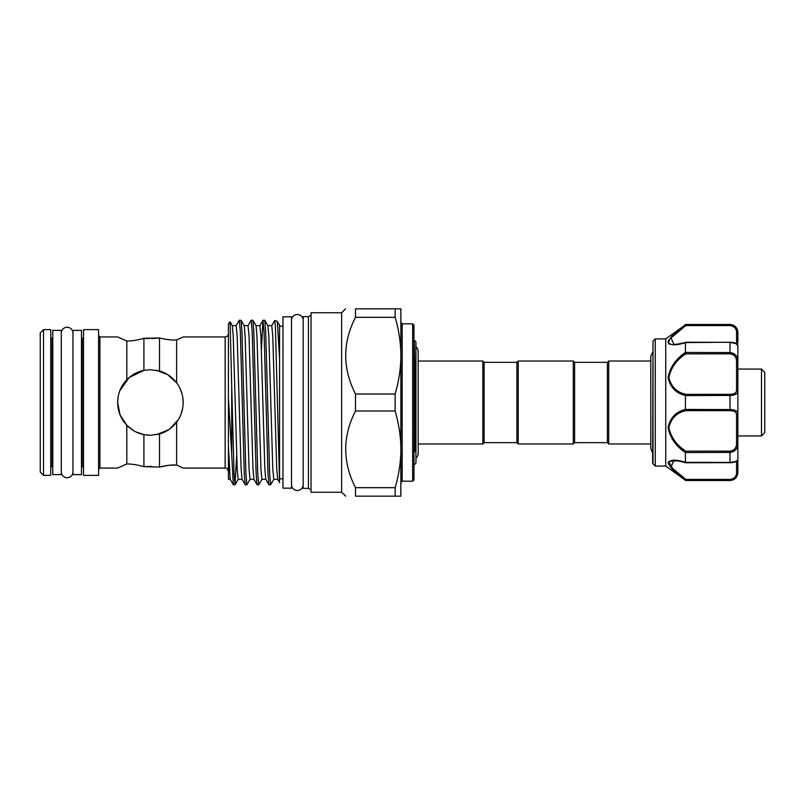 <?xml version="1.0" encoding="UTF-8"?>
<svg xmlns="http://www.w3.org/2000/svg" width="805" height="805" viewBox="0 0 805 805"><rect width="100%" height="100%" fill="white"/><g stroke="black" fill="none" stroke-linecap="round" stroke-linejoin="round"><path stroke-width="1.21" d="M72.963 333.069A5.836 5.836 0 0 0 67.137 327.233A5.836 5.836 0 0 0 61.301 333.069M72.963 471.931A5.836 5.836 0 0 1 67.137 477.768A5.836 5.836 0 0 1 61.301 471.931M303.173 320.35A5.836 5.836 0 0 0 297.337 314.514A5.836 5.836 0 0 0 291.501 320.35L291.501 320.35M303.173 484.65A5.836 5.836 0 0 1 297.337 490.487A5.836 5.836 0 0 1 291.501 484.65M81.486 474.618L81.486 330.382L72.963 330.382L72.963 474.618L81.486 474.618M61.301 474.618L61.301 330.382L52.778 330.382L52.778 474.618L61.301 474.618M291.501 488.162L291.501 316.838L282.978 316.838L282.978 488.162L291.501 488.162M761.47 435.938L761.47 369.062L764.75 372.343L764.75 432.657L761.47 435.938L737.863 435.938L737.863 459.504C737.541 461.396 734.915 462.483 730.004 462.754L730.004 462.442C735.217 461.879 737.843 460.903 737.863 459.504L737.863 472.656C737.4 477.435 734.784 480.062 730.004 480.525L732.892 479.629M761.47 369.062L737.863 369.062L737.863 443.394C737.843 448.687 735.217 451.696 730.004 452.44L685.417 452.551C676.019 446.292 670.243 437.95 668.08 427.536C670.233 417.735 676.019 411.697 685.417 409.433L685.417 395.567C676.019 393.283 670.243 387.275 668.08 377.545C670.233 367.06 676.019 358.698 685.417 352.449L685.417 342.648C676.019 345.677 670.243 345.526 668.08 342.175C670.233 337.154 676.019 331.358 685.417 324.787L665.745 338.905L655.26 338.905L655.26 466.095L665.745 466.095L665.745 338.905M737.863 343.141L737.863 333.28L737.863 343.141M652.634 352.097L650.792 356.343L650.792 448.657L652.634 452.903L652.634 462.935L653.016 341.139L653.016 463.861L655.26 466.095M668.754 343.675L669.841 344.299M665.745 466.095L685.417 480.213C676.009 473.632 670.223 467.836 668.08 462.845C670.253 459.474 676.029 459.313 685.417 462.352L685.417 452.551M684.944 325.14L679.48 329.446M668.553 340.435L668.08 342.155M607.393 442.659L607.393 362.341L608.701 361.032L608.701 443.968L607.393 442.659L574.609 442.659L574.609 362.341L573.301 361.032L518.219 361.032L518.219 443.968L573.301 443.968L573.301 361.032M518.219 443.968L516.911 442.659L516.911 362.341L484.127 362.341L482.819 361.032L418.167 361.032M516.911 442.659L484.127 442.659L484.127 362.341M484.127 442.659L482.819 443.968L482.819 361.032M415.944 458.166A5.836 5.836 0 0 0 418.167 453.577L418.167 351.423A5.836 5.836 0 0 0 415.944 346.834M413.971 465.109L415.944 463.147L415.944 341.853L413.971 340.173M413.971 431.822L414.806 448.093C414.857 450.226 415.239 454.03 415.279 449.814L415.118 402.5C414.756 365.218 414.344 333.431 413.971 340.857M412.663 323.821L413.971 325.129L413.971 479.871L412.663 481.179L412.663 323.821L402.178 323.821L402.178 481.179L400.86 482.487M181.477 412.955L182.212 410.429M181.487 392.095L180.954 390.626M225.148 336.933L183.188 336.933L176.627 339.952C172.109 340.284 166.404 339.63 159.511 337.979L143.914 338.301L143.914 370.37L150.404 369.716L159.511 371.004C166.424 373.047 172.129 376.982 176.627 382.828C180.904 388.574 183.087 395.134 183.188 402.5C183.077 409.886 180.894 416.447 176.627 422.172C172.109 428.029 166.404 431.973 159.511 433.996L150.404 435.284L143.914 434.63L143.914 466.699L159.511 467.021C166.424 465.371 172.129 464.716 176.627 465.049L183.188 468.067L225.148 468.067L225.148 336.933C227.141 336.742 228.228 335.645 228.429 333.652M156.482 434.71L168.849 429.598M169.694 429.005L178.257 419.787M180.954 414.384L182.624 408.538M183.188 402.53L182.846 397.781M182.081 394.078L180.169 388.765M151.763 338.613L159.511 337.979C166.424 339.63 172.129 340.284 176.627 339.952L176.627 382.828L167.651 374.627L156.059 370.209M126.798 463.992C131.668 463.911 137.373 464.807 143.914 466.699C137.383 464.817 131.678 463.911 126.798 463.992L117.621 468.067L126.798 463.992L126.798 425.251C120.871 419.043 117.812 411.466 117.621 402.5C117.802 393.575 120.861 385.998 126.798 379.749C131.668 374.818 137.373 371.699 143.914 370.37L129.162 377.525L119.784 390.787M126.798 341.008C131.668 341.089 137.373 340.193 143.914 338.301C137.383 340.183 131.678 341.089 126.798 341.008L117.621 336.933L126.798 341.008L126.798 379.749M273.871 479.267L270.641 484.781L269.645 473.763L265.69 331.237L264.785 320.289L267.934 325.733L268.83 335.957L272.794 469.043L273.781 479.347L277.665 479.347M267.894 325.653L271.778 325.653L272.764 335.957L276.729 469.043L277.715 479.347M231.699 453.809L228.429 397.881L228.429 446.131L230.16 479.267L233.299 484.711L235.03 484.781L234.044 473.763L231.699 385.897L231.699 453.809L233.299 484.711M228.429 446.131L228.429 479.347L230.2 479.347M228.429 397.881L228.429 323.489L230.109 321.879L232.333 325.733L233.229 335.957L237.183 469.043L238.179 479.347L242.064 479.347M232.283 325.653L236.177 325.653L237.163 335.957L241.118 469.043L242.023 479.267L245.253 484.781L246.904 484.781L245.917 473.763L241.953 331.237L241.047 320.289L239.316 320.219L240.313 331.237L244.267 473.763L245.173 484.711M241.047 320.289L244.197 325.733L245.102 335.957L249.057 469.043L250.043 479.347L253.937 479.347M244.156 325.653L248.041 325.653L249.037 335.957L252.991 469.043L253.887 479.267L257.117 484.781L258.767 484.781L257.781 473.763L253.827 331.237L252.921 320.289L251.19 320.219L252.176 331.237L256.131 473.763L257.037 484.711M252.921 320.289L256.071 325.733L256.966 335.957L260.921 469.043L261.907 479.347L265.801 479.347M256.02 325.653L259.914 325.653L260.901 335.957L264.855 469.043L265.761 479.267L268.9 484.711L270.641 484.781M355.488 410.993L355.488 394.007L395.144 394.007L395.144 410.993L355.488 410.993C342.457 436.481 342.457 462.03 355.488 487.669L355.488 496.162C342.457 496.162 342.457 496.162 355.488 496.162L395.144 496.162L395.144 487.669L355.488 487.669M341.652 492.258L311.032 492.258L311.032 312.743L341.652 312.743L341.652 492.258L345.717 496.162M43.53 329.627L40.25 332.898L40.25 472.102L43.53 475.373L50.745 475.373L50.745 329.627L43.53 329.627L43.53 475.373M83.519 402.5L83.519 475.373L98.602 475.373L98.602 329.627L83.519 329.627L83.519 402.5M118.255 408.92L120.126 415.078M122.712 420.049L123.386 421.075M176.627 422.172L176.627 465.049L168.97 465.29M181.477 467.232L176.627 465.049M261.424 349.471L262.973 320.289L264.04 331.237L267.995 473.763L268.9 484.711M236.67 455.529L235.03 484.781M250.134 479.267L246.904 484.781M261.997 479.267L258.767 484.781M236.086 325.733L239.316 320.219M247.96 325.733L251.19 320.219M264.785 320.289L263.054 320.219M308.416 488.363L308.416 316.637L303.173 316.637L303.173 488.363L308.416 488.363L311.032 489.873M230.109 321.879L231.699 385.897M168.396 465.35L159.511 467.021L159.511 433.996M159.511 337.979L159.511 371.004M143.914 338.301L148.885 338.613M151.763 466.387L143.914 466.699M143.914 434.63C137.383 433.311 131.678 430.182 126.798 425.251L120.076 414.957L117.621 402.5M355.488 394.007C342.457 368.378 342.457 342.819 355.488 317.331L395.144 317.331L395.144 308.838L400.86 308.838L400.86 496.162L395.144 496.162M279.566 358.225L279.566 325.321L277.312 321.437L279.566 358.225L279.566 482.628L275.391 326.468L274.787 320.44L271.688 325.733M274.787 320.44L277.312 321.437M176.627 339.952L181.467 337.778M118.234 396.191L117.621 402.299M355.488 317.331L355.488 308.838C342.457 308.838 342.457 308.838 355.488 308.838L395.144 308.838M395.144 487.669C398.646 475.745 400.558 463.68 400.86 451.474M400.86 447.188C400.568 435.052 398.666 422.987 395.144 410.993M395.144 394.007C398.646 382.083 400.558 370.018 400.86 357.812M400.86 353.526C400.568 341.39 398.666 329.325 395.144 317.331M118.244 396.11L117.621 402.47M126.989 425.453L133.64 430.675M135.834 431.872L143.854 434.62M147.104 435.113L150.404 435.284M733.305 353.304L730.004 352.56L730.004 342.558C735.217 343.121 737.843 344.097 737.863 345.496L737.863 361.606L737.863 345.496L736.555 344.369L737.863 345.677M732.892 325.371L730.004 324.475C734.774 324.938 737.4 327.565 737.863 332.344L737.42 330.362M685.417 352.449L730.004 352.56C735.217 353.315 737.843 356.323 737.863 361.606L737.863 391.109C737.843 393.856 735.217 395.295 730.004 395.426L685.417 395.567M737.863 459.323L737.863 443.394L736.555 443.253L736.555 414.907C736.595 412.23 734.412 410.812 730.004 410.651L685.84 410.651C676.723 412.713 671.068 418.379 668.854 427.636C671.088 437.528 676.753 445.356 685.84 451.142L685.427 452.44M672.064 438.836L672.839 439.963M678.092 460.631L668.563 461.517L674.087 470.965M674.147 471.016L679.762 475.785M685.629 462.744C675.697 460.128 678.555 461.195 675.123 460.661L673.966 460.631L670.967 467.021L685.84 479.438L685.417 480.213M730.88 409.594L730.004 409.574C735.217 409.705 737.843 411.144 737.863 413.891A1.308 1.016 180 0 1 736.555 414.907M685.417 324.787L730.004 324.797C735.217 325.733 737.843 328.551 737.863 333.28A1.308 0.825 180 0 0 736.555 332.455C736.595 328.671 734.412 326.377 730.004 325.562L685.84 325.562L670.947 338.009L673.986 344.369C673.302 344.56 680.024 344.107 685.629 342.256M685.417 409.433L730.004 409.574L730.004 394.349C734.402 394.188 736.595 392.77 736.555 390.093L736.555 361.747C736.595 357.178 734.412 354.542 730.004 353.858L685.84 353.858C676.723 359.634 671.068 367.503 668.854 377.454C671.088 386.642 676.753 392.276 685.84 394.349L685.427 395.426M685.417 462.352L730.004 462.442L730.004 451.142C734.402 450.458 736.595 447.832 736.555 443.253M685.84 479.438L730.004 479.438C734.402 478.633 736.595 476.339 736.555 472.545L736.555 461.285M736.555 472.545A1.308 0.825 180 0 0 737.863 471.72C737.843 476.449 735.217 479.277 730.004 480.203L685.427 480.203M668.854 341.833L669.488 339.992M670.635 338.372L680.275 329.758M685.84 410.651L685.427 409.574M737.863 361.606L736.555 361.747M685.84 353.858L685.427 352.56M737.863 391.109A1.308 1.016 180 0 0 736.555 390.093M50.745 337.496L52.053 338.804L52.053 466.196L52.778 466.196M81.486 338.804L82.211 338.804L82.211 466.196L83.519 467.504M98.602 335.625L99.911 336.933L99.911 468.067L117.621 468.067M737.863 345.496C736.978 343.453 736.022 342.699 730.004 342.246L685.427 342.558M685.84 451.142L730.004 451.142M685.84 394.349L730.004 394.349M736.555 343.715L736.555 332.455M730.004 410.651L730.004 409.574M730.004 353.858L730.004 352.56M730.004 325.562L730.004 324.797M685.679 342.246L730.004 342.336M730.004 462.664L685.679 462.754M730.004 480.203L730.004 479.438M653.016 341.139L655.26 338.905M650.792 359.855L650.792 356.343M650.792 443.968L608.701 443.968M574.609 442.659L573.301 443.968M482.819 443.968L418.167 443.968M402.178 323.821L400.86 322.513M412.663 481.179L402.178 481.179M81.486 466.196L82.211 466.196M82.211 338.804L83.519 337.496M279.566 478.814L282.978 478.814M308.416 316.637L311.032 315.127M279.566 326.186L282.978 326.186M99.911 336.933L117.621 336.933M99.911 468.067L98.602 469.375M52.053 338.804L52.778 338.804M52.053 466.196L50.745 467.504M341.652 312.743L345.556 308.838M238.26 479.267L235.12 484.711M279.566 482.628L277.624 479.267M262.973 320.289L259.824 325.733M225.148 468.067C226.396 467.665 227.493 468.752 228.429 471.348M516.911 362.341L518.219 361.032M650.792 361.032L608.701 361.032M607.393 362.341L574.609 362.341M650.792 445.145L650.792 448.657M730.004 480.525L685.417 480.525M730.004 324.475L685.417 324.475M653.016 463.861L652.634 462.935"/></g></svg>
